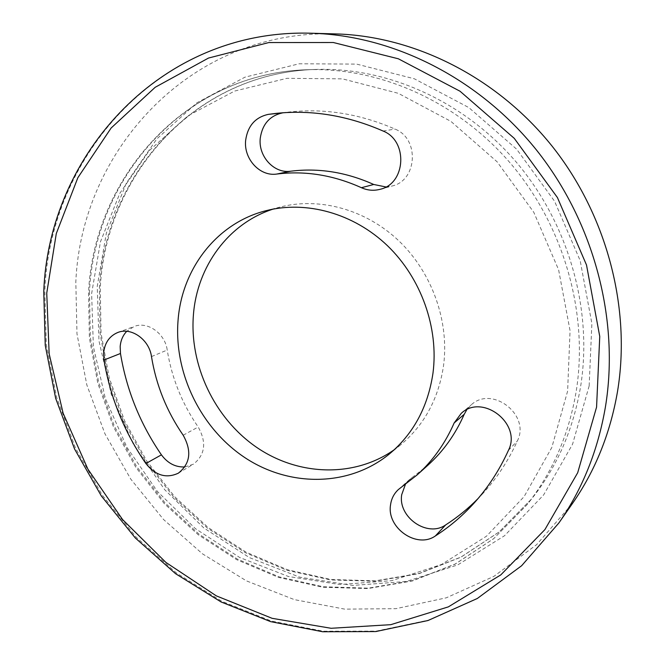 <?xml version="1.0" encoding="UTF-8"?>
<svg xmlns="http://www.w3.org/2000/svg" width="665" height="665" viewBox="0 0 665 665"><rect width="100%" height="100%" fill="white"/><g stroke="black" fill="none" stroke-linecap="round" stroke-linejoin="round"><path stroke-width="0.5" stroke-dasharray="3.33 2.49" d="M335.75 33.915C190.905 29.002 81.296 150.157 75.818 282.076L76.982 333.863L86.832 384.919L104.954 433.796L130.772 479.108L163.573 519.531L202.484 553.845L246.482 580.894L294.354 599.622L344.711 609.132L395.958 608.675L446.331 597.802L493.887 576.372L536.613 544.668L572.482 503.447M394.345 449.665L400.122 445.292C424.046 425.517 438.518 398.983 443.538 365.692C449.424 321.469 432.175 272.8 399.083 241.071C365.9 209.417 319.591 196.832 280.015 207.073L273.066 209.109M401.095 487.428L412.109 477.545L409.515 479.556L405.384 484.444M151.487 356.598L167.223 350.039C165.07 333.431 147.514 321.012 134.189 326.465L126.749 331.303M184.862 466.946L193.357 464.22C205.186 454.86 206.798 442.458 198.203 427.013C182.052 403.613 171.72 377.961 167.223 350.039M478.027 498.592L482.881 493.48C496.896 478.16 508.393 460.637 517.362 440.937C530.753 414.952 491.934 385.06 471.152 404.935L466.755 409.765M385.933 186.956L392.051 186.025C417.304 180.589 419.765 138.669 395.027 129.093C360.38 114.023 325.534 108.287 290.489 111.878L283.49 112.742M412.109 477.545L427.869 465.251M99.384 288.485C104.979 175.577 194.745 72.859 315.459 69.443C387.238 66.949 464.029 100.914 516.522 162.418C568.783 224.072 592.864 309.624 580.678 386.107C573.421 429.224 557.145 466.739 531.85 498.642L499.074 532.017L460.903 557.22L418.992 573.687L374.977 581.218L330.43 579.938L286.823 570.254L245.46 552.748L207.53 528.193L174.047 497.478L145.884 461.585L123.798 421.568L108.395 378.568L100.141 333.788L99.384 288.485M589.148 385.949L591.875 323.514L580.179 260.622L554.577 201.254L516.622 149.168L468.817 107.572L414.328 78.778L356.606 64.098L299.109 63.782L244.978 77.165L196.873 102.834L156.857 138.877L126.383 183.058L106.375 233.024L97.231 286.407L98.977 340.912L111.271 394.32L133.49 444.577L164.729 489.731L203.839 527.96L249.408 557.602L299.732 577.178L352.816 585.433L406.373 581.476L457.852 564.859L504.536 535.724L543.638 494.935L572.573 444.178L589.148 385.949M558.841 523.006L521.692 565.632L477.453 598.284L428.252 620.196L376.182 631.11L323.24 631.201L271.245 621.002L221.827 601.285L176.416 573.006L136.225 537.254L102.31 495.234L75.552 448.21L56.683 397.529L46.301 344.611L44.829 290.946C49.742 154.305 161.811 28.238 311.918 33.25M567.619 391.095L551.817 447.487L524.062 496.68L486.439 536.231L441.435 564.519L391.702 580.67L339.882 584.527L288.452 576.513L239.641 557.478L195.394 528.633L157.381 491.418L126.998 447.47L105.369 398.559L93.374 346.598L91.629 293.622L100.457 241.786L119.825 193.324L149.334 150.556L188.07 115.752L234.612 91.063L286.947 78.32L342.508 78.869L398.269 93.308L450.895 121.363L497.079 161.77L533.779 212.268L558.608 269.766L570.055 330.646L567.619 391.095M89.484 291.486L90.324 337.33L98.719 382.649L114.338 426.174L136.699 466.68L165.169 503.039L199.026 534.17L237.363 559.082L279.159 576.879L323.232 586.771L368.26 588.159L412.757 580.636L455.134 564.053L493.738 538.617L526.896 504.876C552.474 472.607 568.932 434.619 576.264 390.929C588.567 313.415 564.103 226.615 511.111 164.056C457.894 101.645 380.097 67.19 307.504 69.717C185.394 73.192 94.937 177.239 89.484 291.486M183.183 435.226L198.203 427.013M508.451 450.321L517.362 440.937M383.065 131.022L395.027 129.093M315.459 69.443C195.194 72.876 105.951 175.119 100.282 287.845L101.03 333.132L109.268 377.911L124.654 420.92L146.716 460.953L174.837 496.88L208.286 527.628L246.166 552.216L287.446 569.755L330.962 579.498L375.384 580.836L419.274 573.388L461.069 557.029L499.141 531.925L531.85 498.642L526.896 504.876L493.671 538.7L454.968 564.252L412.466 580.936L367.845 588.558L322.708 587.245L278.535 577.403L236.657 559.656L198.261 534.785L164.363 503.688L135.843 467.354L113.457 426.863L97.813 383.348L89.393 338.028L88.545 292.159C93.931 177.655 184.995 73.15 307.504 69.717L315.459 69.443M388.817 454.444L400.122 445.292M398.46 489.482L409.515 479.556M117.846 332.467L134.189 326.465M178.345 473.172L193.357 464.22M461.219 413.381L471.152 404.935M473.322 503.929L482.881 493.48M276.399 113.349L290.489 111.878M380.122 189.301L392.051 186.025M265.934 210.722L280.015 207.073"/><path stroke-width="1" d="M617.486 391.685C631.326 308.477 607.004 215.144 551.975 145.992C496.672 77.015 414.519 36.143 335.75 33.915L311.918 33.25C393.514 35.553 479.033 78.229 536.746 150.357C594.194 222.659 619.697 320.231 605.433 406.88C597.943 450.463 582.415 489.174 558.841 523.006L572.482 503.447C595.225 470.787 610.229 433.538 617.486 391.685M273.066 209.109C228.294 223.54 197.173 266.54 193.448 314.478C189.226 365.019 214.28 417.936 256.075 446.963C297.845 475.907 353.83 478.185 394.345 449.665M178.062 320.339C173.781 373.231 200.855 428.617 245.235 457.869C289.574 487.071 348.335 487.029 388.817 454.444C413.181 434.303 427.903 407.221 432.973 373.19C438.908 327.986 421.219 278.153 387.396 245.643C353.481 213.207 306.233 200.29 265.934 210.722C216.782 223.083 181.853 268.826 178.062 320.339M283.49 112.742L282.583 112.867C269.815 115.685 262.384 124.097 260.273 138.112C258.053 156.308 274.113 173.848 290.738 171.204C318.635 167.738 346.299 172.169 373.73 184.479L385.933 186.956M276.79 174.047C305.202 170.523 333.414 175.078 361.428 187.705C367.521 190.439 373.755 190.971 380.122 189.301C405.883 183.764 408.327 140.847 383.065 131.022C347.67 115.577 312.109 109.683 276.399 113.349L268.352 114.363C255.343 117.231 247.787 125.835 245.668 140.174C243.448 158.785 259.849 176.732 276.79 174.047L290.738 171.204M405.384 484.444L401.726 494.652C397.745 517.179 427.404 537.885 445.641 524.934C457.296 517.445 468.085 508.667 478.027 498.592M454.153 422.965C445.201 443.389 432.873 460.704 417.146 474.91L398.46 489.482C394.029 493.555 391.386 498.683 390.546 504.876C386.523 527.869 416.797 549.107 435.375 535.948C449.232 527.054 461.884 516.389 473.322 503.929C487.603 488.318 499.315 470.446 508.451 450.321C522.092 423.78 482.399 393.115 461.219 413.381L454.153 422.965L464.212 414.32L466.755 409.765M126.749 331.303C122.867 335.384 120.673 340.497 120.166 346.648L120.473 353.489C126.591 390.23 140.24 424.012 161.429 454.843C167.721 463.322 175.535 467.362 184.862 466.946M151.487 356.598C149.251 339.632 131.371 326.922 117.846 332.467C109.426 336 104.688 342.857 103.649 353.032L103.981 360.014C110.29 397.512 124.255 432.009 145.868 463.513C155.51 475.525 166.333 478.75 178.345 473.172C190.348 463.655 191.961 451.003 183.183 435.226C166.699 411.311 156.134 385.101 151.487 356.598M417.146 474.91L427.869 465.251C443.306 451.294 455.417 434.32 464.212 414.32M596.572 407.113L599.747 336.424L586.513 265.019L557.411 197.53L514.269 138.353L460.022 91.221L398.368 58.794L333.323 42.51L268.851 42.552L208.494 58.055L155.186 87.29L111.138 128.013L77.88 177.655L56.292 233.556L46.741 293.107L49.152 353.788L63.117 413.223L87.913 469.174L122.576 519.556L165.884 562.407L216.325 595.873L272.11 618.317L331.079 628.284L390.771 624.676L448.36 606.871L500.795 574.901L544.909 529.589L577.694 472.732L596.572 407.113M268.352 114.363L282.583 112.867M145.868 463.513L161.429 454.843M103.981 360.014L120.473 353.489M435.375 535.948L445.641 524.934M361.428 187.705L373.73 184.479M311.918 33.25C161.404 28.154 48.587 154.712 43.765 291.669L45.245 345.368L55.66 398.31L74.563 448.991L101.371 496.007L135.344 538.002L175.602 573.72L221.096 601.958L270.605 621.625L322.708 631.75L375.783 631.559L427.986 620.528L477.312 598.492L521.634 565.724L558.841 523.006"/></g></svg>
